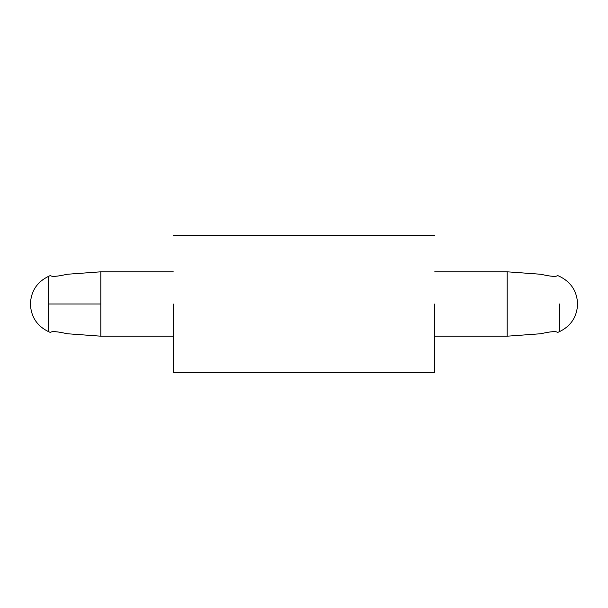<?xml version="1.0" encoding="UTF-8"?>
<svg xmlns="http://www.w3.org/2000/svg" width="608" height="608" viewBox="0 0 608 608"><rect width="100%" height="100%" fill="white"/><g stroke="black" fill="none" stroke-linecap="round" stroke-linejoin="round"><path stroke-width="0.91" d="M557.483 332.53C556.571 331.01 551.015 331.413 540.816 333.739C551.015 331.413 556.571 331.01 557.483 332.53L559.406 331.694C570.942 326.055 577.007 316.829 577.6 304C577.007 291.171 570.942 281.945 559.406 276.306L557.483 275.47C556.578 276.99 551.023 276.587 540.816 274.261L507.186 271.814L434.766 271.814L507.186 271.814L507.186 336.186L507.186 271.814L540.816 274.261M48.594 304L48.594 276.306L48.594 304L100.814 304L100.814 271.814L67.184 274.261L100.814 271.814L100.814 304L48.594 304L48.594 331.694L48.594 304M50.517 332.53C51.429 331.01 56.985 331.413 67.184 333.739L100.814 336.186L100.814 304L100.814 336.186L173.234 336.186L100.814 336.186L67.184 333.739C56.985 331.413 51.429 331.01 50.517 332.53L48.594 331.694C37.058 326.055 30.993 316.829 30.4 304C30.993 291.171 37.058 281.945 48.594 276.306L50.517 275.47C51.422 276.99 56.977 276.587 67.184 274.261M173.234 271.814L100.814 271.814L173.234 271.814M434.766 336.186L507.186 336.186L540.816 333.739L507.186 336.186L434.766 336.186M559.406 304L559.406 331.694L559.406 304M173.234 304L173.234 372.4L173.234 304M434.766 304L434.766 372.4L434.766 304M434.766 372.4L173.234 372.4M434.766 235.6L173.234 235.6"/></g></svg>
